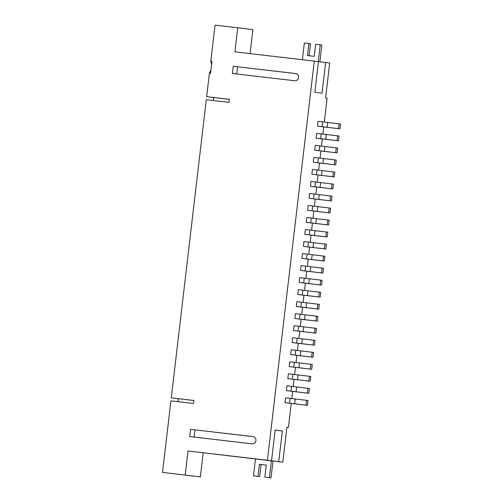 <?xml version="1.0" encoding="UTF-8"?>
<svg xmlns="http://www.w3.org/2000/svg" width="503" height="503" viewBox="0 0 503 503"><rect width="100%" height="100%" fill="white"/><g stroke="black" fill="none" stroke-linecap="round" stroke-linejoin="round"><path stroke-width="0.75" d="M255.486 458.969L253.506 475.794L258.045 476.328L259.454 464.307L266.263 465.099L264.848 477.121L269.388 477.649L271.362 460.817L188.021 450.984L267.407 460.239L314.293 61.102L234.907 51.84L237.73 27.797L215.051 25.15L210.814 61.215L211.543 64.774M314.293 61.102L318.443 61.617L314.834 92.319L322.021 93.212L325.623 62.51L329.698 63.013L325.586 97.997L327.101 98.186L324.297 122.078M318.437 61.668L325.623 62.51M271.362 460.817L282.805 462.156L278.737 461.647L282.346 430.945L275.16 430.052L271.557 460.754L204.646 452.952L278.737 461.647M271.557 460.754L267.407 460.239M291.243 403.437L307.44 405.324L289.552 403.186L290.118 398.382L285.585 397.848L285.019 402.658L291.243 403.431L288.433 427.355L286.917 427.179L282.805 462.156M288.433 427.355L286.917 427.166M292.658 391.409L308.855 393.302L290.967 391.164L291.533 386.354L286.993 385.826L286.433 390.636L292.658 391.409L291.809 398.59M294.066 379.388L310.263 381.28L292.381 379.143L292.947 374.333L288.408 373.804L287.842 378.614L294.066 379.388L293.224 386.568M295.481 367.366L311.678 369.259L293.79 367.121L294.356 362.311L289.822 361.783L289.256 366.593L295.481 367.366L294.639 374.546M296.889 355.344L313.086 357.237L295.204 355.099L295.77 350.289L291.231 349.761L290.665 354.571L296.889 355.344L296.047 362.525M298.304 343.323L314.501 345.215L296.619 343.077L297.179 338.268L292.645 337.739L292.08 342.549L298.304 343.323L297.462 350.503M299.719 331.301L315.915 333.187L298.028 331.056L298.593 326.246L294.06 325.718L293.494 330.528L299.719 331.301L298.876 338.481M301.127 319.279L317.324 321.166L299.442 319.034L300.008 314.224L295.468 313.696L294.903 318.506L301.127 319.273L300.285 326.453M302.542 307.258L318.739 309.144L300.851 307.012L301.416 302.202L296.883 301.674L296.317 306.478L302.542 307.251L301.699 314.432M303.957 295.236L320.153 297.122L302.265 294.991L302.831 290.181L298.292 289.653L297.732 294.456L303.957 295.23L303.108 302.41M305.365 283.214L321.562 285.1L303.68 282.963L304.246 278.159L299.706 277.625L299.14 282.435L305.365 283.208L304.522 290.388M306.78 271.186L322.976 273.079L305.088 270.941L305.654 266.137L301.121 265.603L300.555 270.413L306.78 271.186L305.937 278.366M308.188 259.164L324.385 261.057L306.503 258.919L307.069 254.109L302.529 253.581L301.963 258.391L308.188 259.164L307.346 266.345M309.603 247.143L325.799 249.035L307.918 246.898L308.477 242.088L303.944 241.559L303.378 246.369L309.603 247.143L308.76 254.323M311.017 235.121L327.214 237.014L309.326 234.876L309.892 230.066L305.359 229.538L304.793 234.348L311.017 235.121L310.175 242.301M312.426 223.099L328.622 224.992L310.741 222.854L311.307 218.044L306.767 217.516L306.201 222.326L312.426 223.099L311.583 230.28M313.841 211.078L330.037 212.964L312.149 210.832L312.715 206.023L308.182 205.494L307.616 210.304L313.841 211.078L312.998 218.258M315.255 199.056L331.452 200.942L313.564 198.811L314.13 194.001L309.59 193.473L309.031 198.283L315.255 199.056L314.406 206.23M316.664 187.034L332.86 188.921L314.979 186.789L315.544 181.979L311.005 181.451L310.439 186.261L316.664 187.028L315.821 194.208M318.078 175.013L334.275 176.899L316.387 174.767L316.953 169.957L312.42 169.429L311.854 174.233L318.078 175.006L317.236 182.187M319.487 162.991L335.683 164.877L317.802 162.739L318.368 157.936L313.828 157.401L313.262 162.211L319.487 162.985L318.644 170.165M320.901 150.969L337.098 152.855L319.216 150.718L319.776 145.914L315.243 145.38L314.677 150.19L320.901 150.963L320.059 158.143M322.316 138.941L338.513 140.834L320.625 138.696L321.191 133.886L316.651 133.358L316.091 138.168L322.316 138.941L321.474 146.121M323.725 126.919L339.921 128.812L322.039 126.674L322.605 121.864L318.066 121.336L317.5 126.146L323.725 126.919L322.882 134.1M309.094 55.732L310.508 43.723L304.353 42.994L302.385 59.712M319.877 61.838L321.851 45.044L315.689 44.314L314.281 56.336L307.478 55.544L308.886 43.522M264.848 477.121L271.004 477.85L272.984 461.006M253.506 475.794L259.661 476.53L261.076 464.508L266.257 465.112M162.513 472.38L200.357 476.907L162.513 472.38L170.913 400.847L193.598 403.494L193.951 400.489L171.272 397.842L206.293 99.688L228.978 102.335L229.33 99.33L206.645 96.683L209.399 73.237L210.537 73.369L211.945 61.347L210.814 61.215M275.154 430.103L282.346 430.945M233.21 66.27L232.367 73.482L294.739 80.757A3.634 3.427 -82.9 0 0 298.562 77.556A3.634 3.427 -82.9 0 0 295.613 73.545A3.634 3.427 -82.9 0 0 295.588 73.545L233.21 66.27L296.028 73.627M190.562 429.342L189.713 436.554L252.091 443.828A3.634 3.427 -82.9 0 0 255.914 440.634A3.634 3.427 -82.9 0 0 252.959 436.617L190.562 429.342L253.374 436.698M185.192 475.027L188.021 450.984M171.272 397.842L193.944 400.526M289.552 403.186L285.019 402.658M307.44 405.324L308.006 400.514L290.118 398.382M306.006 405.148L306.566 400.338M294.664 403.821L295.23 399.011M322.039 126.674L317.5 126.146M339.921 128.812L340.487 124.002L322.605 121.864M338.488 128.63L339.053 123.826M327.145 127.309L327.711 122.499M320.625 138.696L316.091 138.168M338.513 140.834L339.072 136.024L321.191 133.886M337.073 140.658L337.639 135.848M325.73 139.331L326.296 134.521M319.216 150.718L314.677 150.19M337.098 152.855L337.664 148.045L319.776 145.914M335.664 152.679L336.224 147.869M324.322 151.353L324.888 146.543M317.802 162.739L313.262 162.211M335.683 164.877L336.249 160.067L318.368 157.936M334.25 164.701L334.816 159.891M322.907 163.374L323.473 158.564M316.387 174.767L311.854 174.233M334.275 176.899L334.841 172.089L316.953 169.957M332.835 176.723L333.401 171.913M321.499 175.396L322.058 170.592M314.979 186.789L310.439 186.261M332.86 188.921L333.426 184.111L315.544 181.979M331.427 188.744L331.993 183.935M320.084 187.424L320.65 182.614M313.564 198.811L309.031 198.283M331.452 200.942L332.011 196.139L314.13 194.001M330.012 200.766L330.578 195.956M318.669 199.446L319.235 194.636M312.149 210.832L307.616 210.304M330.037 212.964L330.603 208.16L312.715 206.023M328.597 212.788L329.163 207.978M317.261 211.467L317.827 206.658M310.741 222.854L306.201 222.326M328.622 224.992L329.188 220.182L311.307 218.044M327.189 224.81L327.755 220M315.846 223.489L316.412 218.679M309.326 234.876L304.793 234.348M327.214 237.014L327.78 232.204L309.892 230.066M325.774 236.831L326.34 232.021M314.432 235.511L314.997 230.701M307.918 246.898L303.378 246.369M325.799 249.035L326.365 244.225L308.477 242.088M324.366 248.853L324.925 244.049M313.023 247.533L313.589 242.723M306.503 258.919L301.963 258.391M324.385 261.057L324.951 256.247L307.069 254.109M322.951 260.881L323.517 256.071M311.609 259.554L312.174 254.744M305.088 270.941L300.555 270.413M322.976 273.079L323.542 268.269L305.654 266.137M321.536 272.903L322.102 268.093M310.2 271.576L310.76 266.766M303.68 282.963L299.14 282.435M321.562 285.1L322.127 280.29L304.246 278.159M320.128 284.924L320.694 280.114M308.785 283.598L309.351 278.788M302.265 294.991L297.732 294.456M320.153 297.122L320.713 292.312L302.831 290.181M318.713 296.946L319.279 292.136M307.371 295.619L307.937 290.816M300.851 307.012L296.317 306.478M318.739 309.144L319.304 304.334L301.416 302.202M317.299 308.968L317.865 304.158M305.962 307.641L306.528 302.837M299.442 319.034L294.903 318.506M317.324 321.166L317.89 316.362L300.008 314.224M315.89 320.989L316.456 316.18M304.548 319.669L305.114 314.859M298.028 331.056L293.494 330.528M315.915 333.187L316.481 328.384L298.593 326.246M314.476 333.011L315.041 328.201M303.139 331.691L303.699 326.881M296.619 343.077L292.08 342.549M314.501 345.215L315.067 340.405L297.179 338.268M313.067 345.033L313.627 340.223M301.725 343.712L302.29 338.903M295.204 355.099L290.665 354.571M313.086 357.237L313.652 352.427L295.77 350.289M311.653 357.055L312.218 352.245M300.31 355.734L300.876 350.924M293.79 367.121L289.256 366.593M311.678 369.259L312.244 364.449L294.356 362.311M310.238 369.076L310.804 364.273M298.901 367.756L299.467 362.946M292.381 379.143L287.842 378.614M310.263 381.28L310.829 376.47L292.947 374.333M308.829 381.098L309.395 376.294M297.487 379.778L298.053 374.968M290.967 391.164L286.433 390.636M308.855 393.302L309.414 388.492L291.533 386.354M307.415 393.126L307.981 388.316M296.072 391.799L296.638 386.989M258.045 476.328L259.661 476.53M259.454 464.307L261.076 464.508M269.388 477.649L271.004 477.85M318.261 61.592L320.229 44.849M200.357 476.907L203.181 452.863M194.108 437.069L194.95 429.883M237.605 66.811L236.756 73.991M250.085 53.614L252.896 29.677L237.73 27.797M206.645 96.683L213.593 97.544L213.241 100.499M178.213 398.69L177.867 401.658M210.933 69.967L209.399 73.237M213.593 97.544L229.324 99.38"/></g></svg>
